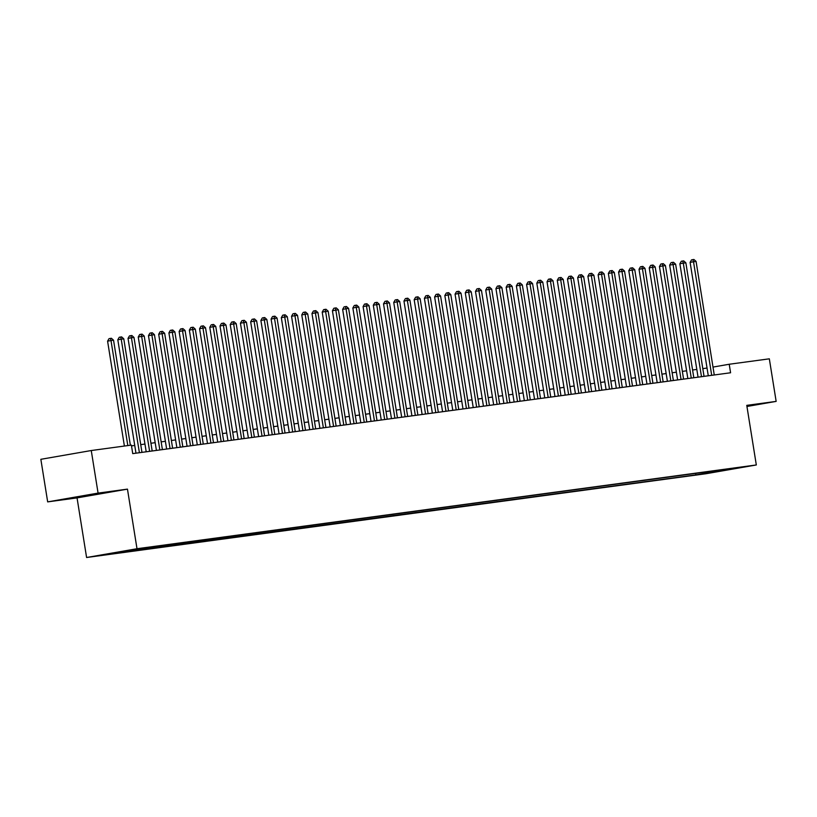 <?xml version="1.0" encoding="UTF-8"?>
<svg xmlns="http://www.w3.org/2000/svg" width="817" height="817" viewBox="0 0 817 817"><rect width="100%" height="100%" fill="white"/><g stroke="black" fill="none" stroke-linecap="round" stroke-linejoin="round"><path stroke-width="1.23" d="M744.736 466.67L734.922 468.294L744.736 466.67M86.592 557.5L705.908 473.748L756.317 464.965L137.001 548.728L86.592 557.5L77.053 497.9L127.462 489.128L98.081 493.1L47.672 501.883L77.053 497.9M47.672 501.883L40.85 459.307L91.259 450.535L98.081 493.1M91.259 450.535L131.374 445.102L132.732 453.619L730.582 372.766L729.224 364.249L712.996 367.078M132.068 549.861L143.823 547.972L132.048 549.749M725.772 469.305L147.019 547.574L105.536 554.365L695.89 474.891L705.428 473.227L706.143 471.96M726.139 469.622L705.428 473.227M746.942 406.478L776.15 401.392L769.328 358.826L729.224 364.249M776.15 401.392L746.769 405.365L756.317 464.965M127.462 489.128L137.001 548.728M707.042 368.048L702.804 368.62M696.819 369.427L692.581 369.999M686.597 370.806L682.358 371.378M676.374 372.195L672.136 372.766M666.161 373.573L661.923 374.145M655.939 374.952L651.7 375.524M645.716 376.341L641.478 376.913M635.503 377.72L631.265 378.291M625.281 379.098L621.043 379.67M615.058 380.487L610.82 381.059M604.846 381.866L600.607 382.438M594.623 383.244L590.385 383.816M584.4 384.633L580.162 385.205M574.177 386.012L569.939 386.584M563.965 387.391L559.727 387.963M553.742 388.78L549.504 389.352M543.519 390.158L539.281 390.73M533.307 391.537L529.069 392.109M523.084 392.926L518.846 393.498M512.862 394.305L508.623 394.877M502.649 395.683L498.411 396.255M492.426 397.072L488.188 397.644M482.204 398.451L477.965 399.023M471.981 399.83L467.753 400.412M461.768 401.218L457.53 401.79M451.546 402.597L447.308 403.169M441.323 403.976L437.085 404.558M431.11 405.365L426.872 405.937M420.888 406.743L416.65 407.315M410.665 408.122L406.427 408.704M400.453 409.511L396.214 410.083M390.23 410.89L385.992 411.462M380.007 412.268L375.769 412.851M369.795 413.657L365.556 414.229M359.572 415.036L355.334 415.608M349.349 416.415L345.111 416.997M339.126 417.804L334.888 418.375M328.914 419.182L324.676 419.754M318.691 420.571L314.453 421.143M308.469 421.95L304.23 422.522M298.256 423.329L294.018 423.9M288.033 424.717L283.795 425.289M277.811 426.096L273.572 426.668M267.598 427.475L263.36 428.047M257.375 428.864L253.137 429.436M247.153 430.242L242.915 430.814M236.93 431.621L232.692 432.193M226.718 433.01L222.479 433.582M216.495 434.389L212.257 434.961M206.272 435.767L202.034 436.339M196.06 437.156L191.821 437.728M185.837 438.535L181.599 439.107M175.614 439.914L171.376 440.486M165.402 441.303L161.163 441.874M155.179 442.681L150.941 443.253M144.956 444.06L140.718 444.632M134.734 445.449L131.496 445.888M695.645 473.38L695.89 474.891M716.672 471.715L716.713 470.531M70.977 498.339L103.616 493.039L70.916 497.962M746.922 406.345L755.112 404.926L746.85 405.845M127.82 445.592L111 340.556L113.553 340.209L130.373 445.245M124.398 446.051L107.589 341.149L111 340.556L110.387 338.422L111.408 338.279L113.553 340.209M107.589 341.149L109.029 338.657L110.387 338.422M76.471 497.002L95.957 493.866M101.471 493.049L71.202 497.91M752.968 404.936L746.871 405.998M746.85 405.875L747.463 405.753M139.401 452.72L121.222 339.178L123.776 338.83L141.964 452.373M135.979 453.18L117.811 339.77L121.222 339.178L120.61 337.033L121.631 336.9L123.776 338.83M117.811 339.77L119.241 337.278L120.61 337.033M149.623 451.341L131.435 337.789L133.988 337.452L152.176 450.994M146.202 451.801L128.034 338.391L131.435 337.789L130.832 335.654L131.854 335.511L133.988 337.452M128.034 338.391L129.464 335.889L130.832 335.654M159.846 449.953L141.658 336.41L144.211 336.063L162.399 449.605M156.415 450.422L138.247 337.002L141.658 336.41L141.045 334.276L142.066 334.133L144.211 336.063M138.247 337.002L139.687 334.51L141.045 334.276M170.059 448.574L151.88 335.031L154.433 334.684L172.622 448.227M166.637 449.033L148.469 335.624L151.88 335.031L151.268 332.887L152.289 332.754L154.433 334.684M148.469 335.624L149.909 333.132L151.268 332.887M180.281 447.185L162.093 333.642L164.656 333.305L182.834 446.848M176.86 447.655L158.692 334.245L162.093 333.642L161.49 331.508L162.512 331.365L164.656 333.305M158.692 334.245L160.122 331.743L161.49 331.508M190.504 445.806L172.316 332.264L174.869 331.916L193.057 445.459M187.073 446.276L168.915 332.856L172.316 332.264L171.703 330.129L172.724 329.986L174.869 331.916M168.915 332.856L170.345 330.364L171.703 330.129M200.727 444.428L182.538 330.885L185.091 330.538L203.28 444.08M197.295 444.887L179.127 331.477L182.538 330.885L181.925 328.74L182.947 328.608L185.091 330.538M179.127 331.477L180.567 328.985L181.925 328.74M210.939 443.039L192.751 329.496L195.314 329.159L213.492 442.702M207.518 443.508L189.35 330.099L192.751 329.496L192.148 327.362L193.169 327.219L195.314 329.159M189.35 330.099L190.78 327.597L192.148 327.362M221.162 441.66L202.973 328.117L205.527 327.77L223.715 441.313M217.73 442.13L199.573 328.71L202.973 328.117L202.361 325.983L203.382 325.84L205.527 327.77M199.573 328.71L201.002 326.218L202.361 325.983M231.385 440.281L213.196 326.739L215.749 326.392L233.938 439.934M227.953 440.741L209.785 327.331L213.196 326.739L212.583 324.594L213.605 324.461L215.749 326.392M209.785 327.331L211.225 324.829L212.583 324.594M241.597 438.892L223.419 325.35L225.972 325.013L244.16 438.555M238.176 439.362L220.008 325.942L223.419 325.35L222.806 323.215L223.827 323.072L225.972 325.013M220.008 325.942L221.438 323.45L222.806 323.215M251.82 437.514L233.631 323.971L236.184 323.624L254.373 437.166M248.388 437.973L230.231 324.563L233.631 323.971L233.019 321.837L234.05 321.694L236.184 323.624M230.231 324.563L231.66 322.072L233.019 321.837M262.043 436.135L243.854 322.592L246.407 322.245L264.596 435.788M258.611 436.595L240.443 323.185L243.854 322.592L243.241 320.448L244.263 320.315L246.407 322.245M240.443 323.185L241.883 320.683L243.241 320.448M272.255 434.746L254.077 321.204L256.63 320.867L274.818 434.409M268.834 435.216L250.666 321.796L254.077 321.204L253.464 319.069L254.485 318.926L256.63 320.867M250.666 321.796L252.096 319.304L253.464 319.069M282.478 433.367L264.289 319.825L266.842 319.478L285.031 433.02M279.057 433.827L260.889 320.417L264.289 319.825L263.687 317.69L264.708 317.547L266.842 319.478M260.889 320.417L262.318 317.925L263.687 317.69M292.7 431.989L274.512 318.446L277.065 318.099L295.254 431.642M289.269 432.448L271.101 319.038L274.512 318.446L273.899 316.302L274.921 316.169L277.065 318.099M271.101 319.038L272.541 316.536L273.899 316.302M302.923 430.6L284.735 317.057L287.288 316.72L305.476 430.263M299.492 431.07L281.324 317.65L284.735 317.057L284.122 314.923L285.143 314.78L287.288 316.72M281.324 317.65L282.764 315.158L284.122 314.923M313.136 429.221L294.947 315.679L297.511 315.331L315.689 428.874M309.714 429.681L291.546 316.271L294.947 315.679L294.345 313.544L295.366 313.401L297.511 315.331M291.546 316.271L292.976 313.779L294.345 313.544M323.358 427.842L305.17 314.3L307.723 313.953L325.912 427.495M319.927 428.302L301.769 314.892L305.17 314.3L304.557 312.155L305.578 312.023L307.723 313.953M301.769 314.892L303.199 312.39L304.557 312.155M333.581 426.454L315.393 312.911L317.946 312.564L336.134 426.117M330.15 426.923L311.982 313.503L315.393 312.911L314.78 310.777L315.801 310.634L317.946 312.564M311.982 313.503L313.422 311.011L314.78 310.777M343.794 425.075L325.605 311.532L328.168 311.185L346.347 424.728M340.372 425.534L322.204 312.125L325.605 311.532L325.003 309.398L326.024 309.255L328.168 311.185M322.204 312.125L323.634 309.633L325.003 309.398M354.016 423.696L335.828 310.154L338.381 309.806L356.569 423.349M350.585 424.156L332.427 310.746L335.828 310.154L335.215 308.009L336.247 307.876L338.381 309.806M332.427 310.746L333.857 308.244L335.215 308.009M364.239 422.307L346.051 308.765L348.604 308.418L366.792 421.96M360.808 422.777L342.64 309.357L346.051 308.765L345.438 306.63L346.459 306.487L348.604 308.418M342.64 309.357L344.08 306.865L345.438 306.63M374.452 420.929L356.273 307.386L358.826 307.039L377.015 420.581M371.03 421.388L352.862 307.978L356.273 307.386L355.661 305.241L356.682 305.109L358.826 307.039M352.862 307.978L354.292 305.487L355.661 305.241M384.674 419.55L366.486 306.007L369.039 305.66L387.227 419.203M381.253 420.009L363.085 306.6L366.486 306.007L365.883 303.863L366.904 303.73L369.039 305.66M363.085 306.6L364.515 304.098L365.883 303.863M394.897 418.161L376.708 304.618L379.262 304.271L397.45 417.814M391.466 418.631L373.298 305.211L376.708 304.618L376.096 302.484L377.117 302.341L379.262 304.271M373.298 305.211L374.737 302.719L376.096 302.484M405.109 416.782L386.931 303.24L389.484 302.893L407.673 416.435M401.688 417.242L383.52 303.832L386.931 303.24L386.318 301.095L387.34 300.962L389.484 302.893M383.52 303.832L384.96 301.34L386.318 301.095M415.332 415.404L397.144 301.861L399.707 301.514L417.885 415.056M411.911 415.863L393.743 302.453L397.144 301.861L396.541 299.716L397.562 299.584L399.707 301.514M393.743 302.453L395.173 299.951L396.541 299.716M425.555 414.015L407.366 300.472L409.92 300.125L428.108 413.668M422.123 414.485L403.966 301.065L407.366 300.472L406.754 298.338L407.775 298.195L409.92 300.125M403.966 301.065L405.395 298.573L406.754 298.338M435.778 412.636L417.589 299.093L420.142 298.746L438.331 412.289M432.346 413.096L414.178 299.686L417.589 299.093L416.976 296.949L417.998 296.816L420.142 298.746M414.178 299.686L415.618 297.194L416.976 296.949M445.99 411.257L427.802 297.715L430.365 297.368L448.543 410.91M442.569 411.717L424.401 298.307L427.802 297.715L427.199 295.57L428.22 295.437L430.365 297.368M424.401 298.307L425.831 295.805L427.199 295.57M456.213 409.868L438.024 296.326L440.577 295.979L458.766 409.521M452.781 410.338L434.624 296.918L438.024 296.326L437.412 294.191L438.443 294.049L440.577 295.979M434.624 296.918L436.053 294.426L437.412 294.191M466.436 408.49L448.247 294.947L450.8 294.6L468.989 408.143M463.004 408.949L444.836 295.54L448.247 294.947L447.634 292.803L448.656 292.67L450.8 294.6M444.836 295.54L446.276 293.048L447.634 292.803M476.648 407.111L458.47 293.569L461.023 293.221L479.211 406.764M473.227 407.571L455.059 294.161L458.47 293.569L457.857 291.424L458.878 291.291L461.023 293.221M455.059 294.161L456.489 291.659L457.857 291.424M486.871 405.722L468.682 292.18L471.235 291.832L489.424 405.375M483.45 406.192L465.281 292.772L468.682 292.18L468.08 290.045L469.101 289.902L471.235 291.832M465.281 292.772L466.711 290.28L468.08 290.045M497.093 404.344L478.905 290.801L481.458 290.454L499.647 403.996M493.662 404.803L475.494 291.393L478.905 290.801L478.292 288.656L479.313 288.524L481.458 290.454M475.494 291.393L476.934 288.901L478.292 288.656M507.306 402.965L489.128 289.422L491.681 289.075L509.869 402.618M503.885 403.424L485.717 290.015L489.128 289.422L488.515 287.278L489.536 287.135L491.681 289.075M485.717 290.015L487.157 287.513L488.515 287.278M517.529 401.576L499.34 288.033L501.904 287.686L520.082 401.229M514.107 402.046L495.939 288.626L499.34 288.033L498.738 285.899L499.759 285.756L501.904 287.686M495.939 288.626L497.369 286.134L498.738 285.899M527.751 400.197L509.563 286.655L512.116 286.307L530.304 399.85M524.32 400.657L506.162 287.247L509.563 286.655L508.95 284.51L509.971 284.377L512.116 286.307M506.162 287.247L507.592 284.755L508.95 284.51M537.974 398.819L519.786 285.266L522.339 284.929L540.527 398.471M534.543 399.278L516.375 285.868L519.786 285.266L519.173 283.131L520.194 282.988L522.339 284.929M516.375 285.868L517.815 283.366L519.173 283.131M548.187 397.43L529.998 283.887L532.561 283.54L550.74 397.082M544.765 397.899L526.597 284.479L529.998 283.887L529.396 281.753L530.417 281.61L532.561 283.54M526.597 284.479L528.027 281.988L529.396 281.753M558.409 396.051L540.221 282.508L542.774 282.161L560.962 395.704M554.978 396.511L536.82 283.101L540.221 282.508L539.608 280.364L540.629 280.231L542.774 282.161M536.82 283.101L538.25 280.609L539.608 280.364M568.632 394.662L550.444 281.119L552.997 280.782L571.185 394.325M565.201 395.132L547.033 281.722L550.444 281.119L549.831 278.985L550.852 278.842L552.997 280.782M547.033 281.722L548.473 279.22L549.831 278.985M578.844 393.283L560.666 279.741L563.219 279.394L581.408 392.936M575.423 393.753L557.255 280.333L560.666 279.741L560.053 277.606L561.075 277.463L563.219 279.394M557.255 280.333L558.685 277.841L560.053 277.606M589.067 391.905L570.879 278.362L573.432 278.015L591.62 391.557M585.636 392.364L567.478 278.954L570.879 278.362L570.276 276.217L571.297 276.085L573.432 278.015M567.478 278.954L568.908 276.463L570.276 276.217M599.29 390.516L581.101 276.973L583.655 276.636L601.843 390.179M595.859 390.986L577.69 277.576L581.101 276.973L580.489 274.839L581.51 274.696L583.655 276.636M577.69 277.576L579.13 275.074L580.489 274.839M609.502 389.137L591.324 275.595L593.877 275.247L612.066 388.79M606.081 389.597L587.913 276.187L591.324 275.595L590.711 273.46L591.733 273.317L593.877 275.247M587.913 276.187L589.343 273.695L590.711 273.46M619.725 387.758L601.537 274.216L604.09 273.869L622.278 387.411M616.304 388.218L598.136 274.808L601.537 274.216L600.934 272.071L601.955 271.938L604.09 273.869M598.136 274.808L599.566 272.306L600.934 272.071M629.948 386.37L611.759 272.827L614.313 272.49L632.501 386.032M626.516 386.839L608.359 273.419L611.759 272.827L611.147 270.693L612.168 270.55L614.313 272.49M608.359 273.419L609.788 270.927L611.147 270.693M640.171 384.991L621.982 271.448L624.535 271.101L642.724 384.644M636.739 385.45L618.571 272.041L621.982 271.448L621.369 269.314L622.391 269.171L624.535 271.101M618.571 272.041L620.011 269.549L621.369 269.314M650.383 383.612L632.195 270.07L634.758 269.722L652.936 383.265M646.962 384.072L628.794 270.662L632.195 270.07L631.592 267.925L632.613 267.792L634.758 269.722M628.794 270.662L630.224 268.16L631.592 267.925M660.606 382.223L642.417 268.681L644.97 268.344L663.159 381.886M657.174 382.693L639.017 269.273L642.417 268.681L641.805 266.546L642.826 266.403L644.97 268.344M639.017 269.273L640.446 266.781L641.805 266.546M670.828 380.845L652.64 267.302L655.193 266.955L673.382 380.497M667.397 381.304L649.229 267.894L652.64 267.302L652.027 265.168L653.049 265.025L655.193 266.955M649.229 267.894L650.669 265.402L652.027 265.168M681.041 379.466L662.863 265.923L665.416 265.576L683.594 379.119M677.62 379.925L659.452 266.516L662.863 265.923L662.25 263.779L663.271 263.646L665.416 265.576M659.452 266.516L660.882 264.014L662.25 263.779M691.264 378.077L673.075 264.534L675.628 264.197L693.817 377.74M687.832 378.547L669.674 265.127L673.075 264.534L672.462 262.4L673.494 262.257L675.628 264.197M669.674 265.127L671.104 262.635L672.462 262.4M701.486 376.698L683.298 263.156L685.851 262.808L704.04 376.351M698.055 377.158L679.887 263.748L683.298 263.156L682.685 261.021L683.706 260.878L685.851 262.808M679.887 263.748L681.327 261.256L682.685 261.021M711.699 375.32L693.521 261.777L696.074 261.43L714.262 374.972M708.278 375.779L690.11 262.369L693.521 261.777L692.908 259.632L693.929 259.5L696.074 261.43M690.11 262.369L691.539 259.867L692.908 259.632"/></g></svg>
